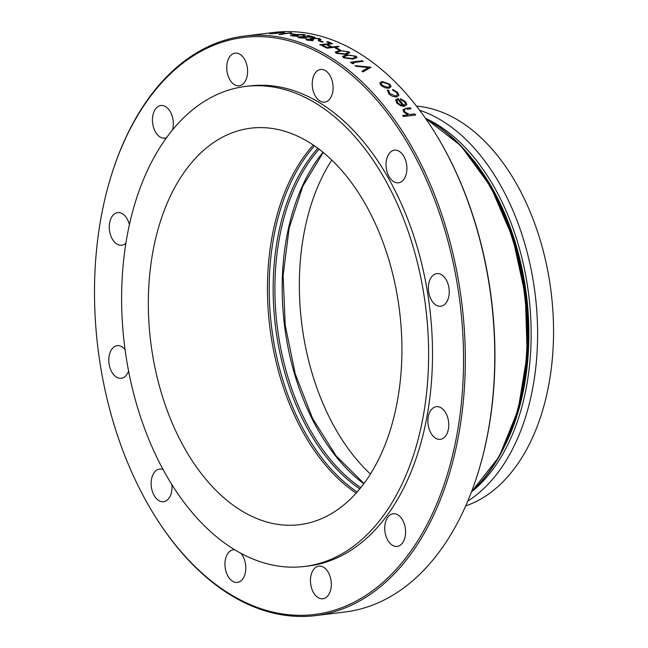 <?xml version="1.0" encoding="UTF-8"?>
<svg xmlns="http://www.w3.org/2000/svg" width="648" height="648" viewBox="0 0 648 648"><rect width="100%" height="100%" fill="white"/><g stroke="black" fill="none" stroke-linecap="round" stroke-linejoin="round"><path stroke-width="0.97" d="M315.698 615.6L345.125 611.971A291.956 183.238 -97 0 0 477.171 475.591A291.956 183.238 -97 0 0 434.93 132.71A291.956 183.238 -97 0 0 273.731 32.449L244.304 36.077A291.956 183.238 83 0 1 461.862 303.434A291.956 183.238 83 0 1 315.698 615.6A291.956 183.238 83 0 1 154.508 515.338L154.07 514.634A290.685 182.444 -97 0 0 426.773 525.099A290.685 182.444 -97 0 0 374.018 96.917A290.685 182.444 -97 0 0 112.015 173.251A290.685 182.444 -97 0 0 101.048 217.542A290.685 182.444 -97 0 0 154.07 514.634M112.015 173.251L112.266 172.465A291.956 183.238 83 0 1 244.304 36.077M403.688 111.918L407.835 114.858L403.688 111.902L402.951 109.796L403.688 111.902M406.904 109.277L411.01 108.775L406.904 109.269M404.287 110.403L405.008 109.625L404.287 110.395L404.895 111.95L409.301 114.493L414.914 113.975A291.956 183.238 83 0 1 415.668 115.012L403.421 116.535A291.956 183.238 -97 0 0 402.667 115.498L407.835 114.85M395.855 99.695L396.673 102.959L400.748 105.802L404.376 106.353L406.774 104.539L405.721 101.858L400.407 98.658L400.594 99.549L404.749 102.125L405.494 104.061M396.56 92.575L397.54 94.794L395.831 96.074L389.683 93.417L388.881 90.671L388.703 91.182L388.881 90.671L387.666 90.032L388.549 93.49C390.785 95.839 393.498 96.998 396.706 96.973L398.876 95.345L397.645 92.445L392.639 89.416L392.704 90.21L396.568 92.559L397.532 94.819M384.823 87.747L388.8 88.29L391.076 86.686L389.95 84.264L382.093 81.478L379.89 82.733L380.919 85.39L384.823 87.747L388.808 88.282L391.076 86.686M342.541 56.433L343.513 57.753L352.925 59.065L357.016 57.518L356.06 56.206L346.542 54.918L342.541 56.433L343.513 57.769L352.925 59.073L357.008 57.534M335.251 52.083L336.247 53.282L345.692 54.4L349.758 52.95L348.794 51.735L339.236 50.649L335.251 52.083L336.239 53.298L345.692 54.408L349.766 52.942M332.594 43.691L320.655 45.158A291.956 183.238 -97 0 0 319.78 44.777L319.78 44.777A291.956 183.238 -97 0 1 320.655 45.174L332.594 43.691A291.956 183.238 83 0 0 327.961 41.747L326.738 41.901A291.956 183.238 -97 0 1 330.472 43.465A291.956 183.238 -97 0 0 326.738 41.901M308.181 39.147L313.899 39.56L312.344 38.686L313.373 38.289L318.427 38.767L319.44 39.39M320.938 39.471L319.448 40.16A291.956 183.238 -97 0 0 318.565 39.852A291.956 183.238 -97 0 1 319.448 40.176L320.938 39.479L319.666 38.613L312.377 38.021L310.854 38.459L310.91 38.92L305.945 39.398L307.095 40.16L313.106 40.759A291.956 183.238 83 0 0 312.214 40.46L308.302 39.99L308.181 39.131L313.907 39.552M310.846 38.467L310.91 38.912M292.694 35.405L292.872 35.996L292.694 35.405L298.477 35.486C296.646 35.178 296.444 34.887 297.877 34.595L302.989 34.757L304.042 35.178L303.183 35.551A291.956 183.238 -97 0 1 304.09 35.761L305.556 35.203L304.236 34.611L296.857 34.457L295.431 35.138L290.466 35.648L297.732 36.401A291.956 183.238 83 0 0 296.825 36.207L292.872 35.996L292.694 35.389L298.477 35.486M290.466 35.648L297.732 36.401M297.877 34.611L304.042 35.178M269.649 33.858L277.247 33.291M282.933 32.951C284.999 32.651 285.152 32.465 283.403 32.4C285.152 32.465 284.999 32.651 282.933 32.951L282.933 32.951C284.99 32.659 285.152 32.481 283.403 32.408L276.469 32.837C274.469 33.113 274.323 33.259 276.048 33.291L276.048 33.283C274.323 33.251 274.469 33.097 276.469 32.837C274.469 33.097 274.323 33.251 276.048 33.283M280.924 34.223L291.584 32.894L280.876 34.214A291.956 183.238 83 0 1 282.463 34.368L280.633 34.474A291.956 183.238 -97 0 0 278.721 34.295L290.66 32.813A291.956 183.238 83 0 1 291.584 32.894M290.344 33.963A291.956 183.238 -97 0 1 294.289 34.514L294.289 34.514A291.956 183.238 -97 0 0 290.344 33.971L291.568 33.809A291.956 183.238 83 0 1 295.512 34.36L294.289 34.514L295.512 34.36M315.025 37.333L300.64 36.871L315.025 37.325A291.956 183.238 83 0 0 308.205 35.559L306.982 35.705A291.956 183.238 -97 0 1 311.607 36.871M299.562 37.244L300.64 36.863L299.57 37.236L300.405 37.697L305.483 37.981A291.956 183.238 83 0 1 306.374 38.232L299.133 37.851L306.374 38.232M306.982 35.705A291.956 183.238 -97 0 1 311.664 36.879L299.643 36.661L297.967 37.228L299.133 37.851M321.999 42.104A291.956 183.238 -97 0 0 318.217 40.686L319.448 40.524A291.956 183.238 83 0 1 323.231 41.942L321.999 42.096L323.231 41.942M322.396 45.935L322.396 45.951A291.956 183.238 -97 0 1 327.11 48.179L339.05 46.713L327.11 48.171A291.956 183.238 -97 0 0 322.396 45.935L323.627 45.781A291.956 183.238 83 0 1 327.467 47.596L331.144 47.142A291.956 183.238 -97 0 0 327.297 45.344L328.52 45.182A291.956 183.238 83 0 1 332.367 46.988L338.183 46.275A291.956 183.238 83 0 1 339.05 46.697M335.453 48.146A291.956 183.238 -97 0 1 339.139 50.09L339.139 50.09A291.956 183.238 -97 0 0 335.445 48.163L336.676 48.001A291.956 183.238 83 0 1 340.362 49.937L339.139 50.099L340.362 49.937M352.496 62.67L363.196 61.341L352.48 62.662A291.956 183.238 83 0 1 353.905 63.698L352.139 63.463A291.956 183.238 -97 0 0 350.422 62.224L362.362 60.742A291.956 183.238 83 0 1 363.196 61.341M371.004 67.287L362.929 71.944A291.956 183.238 -97 0 0 362.054 71.207L368.412 67.546L355.938 66.315A291.956 183.238 -97 0 0 355.055 65.634L370.883 67.19A291.956 183.238 83 0 1 371.004 67.287L362.929 71.936A291.956 183.238 -97 0 0 362.054 71.199M227.067 71.742A16.443 10.319 83 0 1 235.151 53.144A16.443 10.319 83 0 1 247.406 68.202A16.443 10.319 83 0 1 239.177 85.787A16.443 10.319 83 0 1 227.067 71.742M166.439 137.773A16.443 10.319 83 0 1 164.892 138.162A16.443 10.319 83 0 1 155.455 131.917A16.443 10.319 83 0 1 152.904 115.239A16.443 10.319 83 0 1 160.874 105.519A16.443 10.319 83 0 1 170.983 113.068A16.443 10.319 83 0 1 172.498 129.924M125.906 243.13A16.443 10.319 83 0 1 121.727 245.236A16.443 10.319 83 0 1 116.956 244.085A16.443 10.319 83 0 1 109.285 226.411A16.443 10.319 83 0 1 117.709 212.593A16.443 10.319 83 0 1 129.414 224.662M128.596 370.899A16.443 10.319 83 0 1 121.881 378.197A16.443 10.319 83 0 1 121.249 378.302A16.443 10.319 83 0 1 108.994 363.245A16.443 10.319 83 0 1 117.231 345.668A16.443 10.319 83 0 1 125.096 349.596M171.858 484.461A16.443 10.319 83 0 1 168.917 498.304A16.443 10.319 83 0 1 163.588 501.73A16.443 10.319 83 0 1 151.332 486.672A16.443 10.319 83 0 1 159.562 469.087A16.443 10.319 83 0 1 163.223 469.654M240.797 553.19A16.443 10.319 83 0 1 245.446 572.233A16.443 10.319 83 0 1 237.387 582.422A16.443 10.319 83 0 1 225.139 567.365A16.443 10.319 83 0 1 233.369 549.779A16.443 10.319 83 0 1 234.819 549.763M330.974 580.179A16.443 10.319 83 0 1 322.89 598.776A16.443 10.319 83 0 1 310.635 583.718A16.443 10.319 83 0 1 318.865 566.133A16.443 10.319 83 0 1 330.974 580.179M402.586 519.996A16.443 10.319 83 0 1 405.138 536.682A16.443 10.319 83 0 1 397.175 546.394A16.443 10.319 83 0 1 384.92 531.336A16.443 10.319 83 0 1 393.15 513.759A16.443 10.319 83 0 1 402.586 519.996M441.085 407.827A16.443 10.319 83 0 1 448.756 425.509A16.443 10.319 83 0 1 440.332 439.328A16.443 10.319 83 0 1 428.085 424.27A16.443 10.319 83 0 1 436.315 406.685A16.443 10.319 83 0 1 441.085 407.827M436.161 273.723A16.443 10.319 83 0 1 436.793 273.61A16.443 10.319 83 0 1 449.048 288.668A16.443 10.319 83 0 1 440.81 306.253A16.443 10.319 83 0 1 428.628 291.697A16.443 10.319 83 0 1 436.161 273.723M389.132 153.608A16.443 10.319 83 0 1 394.454 150.19A16.443 10.319 83 0 1 406.709 165.248A16.443 10.319 83 0 1 398.48 182.833A16.443 10.319 83 0 1 387.245 172.433A16.443 10.319 83 0 1 389.132 153.608M312.595 79.68A16.443 10.319 83 0 1 320.655 69.49A16.443 10.319 83 0 1 332.902 84.548A16.443 10.319 83 0 1 324.672 102.133A16.443 10.319 83 0 1 312.595 79.68M245.568 86.435L249.456 85.957A241.817 151.77 83 0 1 429.656 307.403A241.817 151.77 83 0 1 308.586 565.963L304.706 566.441A241.817 151.77 83 0 1 127.081 236.245A241.817 151.77 83 0 1 245.568 86.435A241.817 151.77 83 0 1 425.768 307.881A241.817 151.77 83 0 1 304.706 566.441M434.93 132.71L435.359 133.415A290.685 182.444 83 0 1 477.422 474.798L477.171 475.591M152.847 251.942A199.738 125.364 83 0 1 250.711 128.199A199.738 125.364 83 0 1 399.557 311.105A199.738 125.364 83 0 1 299.554 524.678A199.738 125.364 83 0 1 152.847 251.942M370.462 474.061A197.324 123.849 83 0 1 303.799 234.422A197.324 123.849 83 0 1 331.776 160.097M416.47 106.11A203.124 127.486 83 0 1 458.679 120.544A203.124 127.486 83 0 1 553.505 325.814A203.124 127.486 83 0 1 465.726 505.877M276.485 33.032L283.046 32.675M282.463 34.385L280.633 34.457A291.956 183.238 -97 0 0 278.721 34.287M305.556 35.195L304.09 35.745A291.956 183.238 -97 0 0 303.183 35.551M297.967 37.228L299.133 37.835M318.565 39.86L319.44 39.382L318.427 38.759L313.373 38.273L312.344 38.686M307.095 40.16L313.106 40.759M305.945 39.382L307.095 40.144M321.999 42.096A291.956 183.238 -97 0 0 318.217 40.678M319.78 44.777L330.496 43.456M331.144 47.142A291.956 183.238 -97 0 0 327.297 45.336M337.438 53.12L336.766 52.261L340.087 51.127L343.448 50.957L347.539 51.872L348.211 52.747L344.841 53.881L337.438 53.12M336.766 52.269L340.087 51.135L343.448 50.957M343.448 50.973L347.539 51.872L348.211 52.747M344.712 57.583L344.048 56.651L347.385 55.445L350.738 55.299L354.812 56.344L355.469 57.299L352.083 58.498L344.712 57.583M344.048 56.66L347.385 55.461L350.738 55.299M350.738 55.315L354.812 56.344L355.469 57.299M353.905 63.715L352.139 63.455A291.956 183.238 -97 0 0 350.422 62.208M368.412 67.546L355.938 66.299A291.956 183.238 -97 0 0 355.055 65.626M384.831 87.739L380.919 85.382L379.817 83.017M381.996 85.253L381.178 83.446L382.903 82.264L388.881 84.402L389.748 86.273L388.022 87.448L381.996 85.253M381.178 83.446L382.903 82.272L388.881 84.402L389.74 86.289M392.704 90.21L392.639 89.416M392.712 90.202L396.568 92.559M387.302 90.744L387.666 90.032L388.557 93.482C390.785 95.831 393.498 96.989 396.706 96.957L398.876 95.345M404.749 102.125L405.486 104.101L403.817 105.349A291.956 183.238 83 0 0 398.196 98.496L395.855 99.687L396.673 102.951L400.748 105.794L404.384 106.345L406.774 104.539M395.855 99.687L395.636 100.31M400.407 98.658L400.594 99.541L404.749 102.109M402.667 105.373A291.956 183.238 -97 0 0 397.896 99.549L396.868 100.586L397.896 99.557A291.956 183.238 -97 0 1 402.659 105.373L400.14 104.668L397.71 102.773L396.868 100.586M402.667 115.482A291.956 183.238 -97 0 1 403.421 116.527L415.668 115.012M411.01 108.759A291.956 183.238 83 0 0 410.249 107.771L405.794 108.313L402.951 109.796M357.153 492.01A198.912 124.845 83 0 1 271.569 326.876A198.912 124.845 83 0 1 314.515 145.913M313.251 145.047A199.738 125.364 -97 0 0 271.966 237.265A199.738 125.364 -97 0 0 356.141 493.152M317.852 148.295A195.566 122.747 -97 0 0 275.465 326.398A195.566 122.747 -97 0 0 359.81 488.884M360.774 487.701A194.74 122.229 83 0 1 277.206 326.179A194.74 122.229 83 0 1 319.075 149.21M322.979 152.28A194.74 122.229 -97 0 0 363.812 483.773M425.744 118.714A205.546 129.009 83 0 1 431.066 121.767A205.546 129.009 83 0 1 525.131 299.992A205.546 129.009 83 0 1 471.655 491.395M473.591 489.588A204.719 128.49 -97 0 0 525.334 295.61A204.719 128.49 -97 0 0 428.061 120.002M470.813 157.108A200.548 125.866 83 0 1 506.064 443.208M471.46 491.921A201.893 126.708 -97 0 0 529.756 304.374A201.893 126.708 -97 0 0 436.857 124.351A201.893 126.708 -97 0 0 425.42 118.252M520.692 399.719A200.548 125.866 -97 0 0 495.566 195.745M467.783 501.098A205.44 128.944 -97 0 0 536.86 311.971A205.44 128.944 -97 0 0 441.661 120.552A205.44 128.944 -97 0 0 419.629 110.241M323.214 152.474L302.802 186.235L289.13 228.177L283.127 275.538L285.209 325.199L295.237 373.872L312.555 418.365L336.004 455.73L363.998 483.53M425.485 118.341L460.817 145.687L490.747 186.754L512.851 238.14L525.342 295.601L527.18 354.383L518.206 409.609L499.138 456.719L471.501 491.816"/></g></svg>
